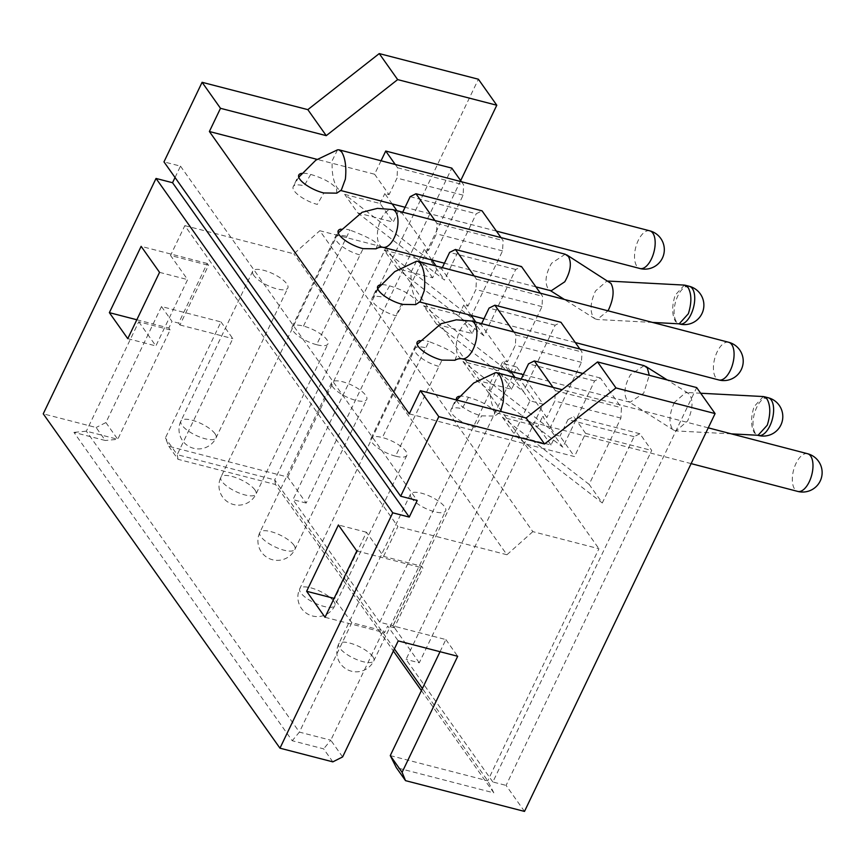 <?xml version="1.0" encoding="UTF-8"?>
<svg xmlns="http://www.w3.org/2000/svg" width="865" height="865" viewBox="0 0 865 865"><rect width="100%" height="100%" fill="white"/><g stroke="black" fill="none" stroke-linecap="round" stroke-linejoin="round"><path stroke-width="0.65" stroke-dasharray="4.33 3.24" d="M332.83 761.86L323.629 748.852L292.24 740.732L73.936 432.381L105.325 440.501L96.123 427.505L43.25 413.827M460.667 180.634L306.188 503.062L287.775 477.058L168.816 446.297L165.388 437.96L220.975 321.921L161.496 306.545L105.908 422.574L96.123 427.505M105.908 422.574L117.737 439.301L105.325 440.501M287.775 477.058L478.388 79.223M175.044 177.509L180.493 166.145L163.972 161.874M161.496 306.545L172.016 321.402L168.848 328.03L170.156 329.889L117.737 439.301L86.349 431.181L73.936 432.381M170.156 329.889L138.768 321.78L86.349 431.181L299.387 732.104L292.24 740.732M342.616 756.929L330.787 740.213L383.206 630.812L351.806 622.692L299.387 732.104L330.787 740.213L323.629 748.852M383.206 630.812L384.514 632.672L387.693 626.033L398.214 640.9M180.493 166.145L417.2 500.5M306.188 503.062L292.965 499.646L451.811 168.113M381.054 160.771L374.599 174.233L317.044 159.355M168.816 446.297L178.017 459.304L275.502 484.508L393.37 650.999M421.406 690.594L493.807 792.848L396.321 767.644M524.493 811.413L506.079 785.398L696.682 387.574M579.907 349.06L582.004 352.012L581.453 362.359L549.686 428.662L562.834 447.237L594.601 380.935L600.407 378.016L621.448 407.739L620.908 418.087L589.141 484.389L602.289 502.965L634.056 436.652L639.862 433.743L651.702 450.46L492.855 781.982L506.079 785.398M492.855 781.982L406.063 659.39L529.964 400.798L543.177 404.214L419.276 662.806L406.063 659.39M419.276 662.806L392.98 625.654L516.881 367.063L503.657 363.646L379.767 622.238L392.98 625.654M379.767 622.238L292.965 499.646M178.017 459.304L177.217 454.676L165.388 437.96M220.975 321.921L232.815 338.637L177.217 454.676L274.702 479.88L275.502 484.508M178.633 323.11L179.942 324.97L208.541 265.296L207.222 263.436L178.633 323.11L172.016 321.402M179.942 324.97L232.815 338.637M136.832 319.758L168.848 328.03M207.222 263.436L141.136 246.352M138.768 321.78L155.862 345.924L187.629 279.622L170.535 255.467L208.541 265.296M127.771 338.658L155.862 345.924M351.806 622.692L334.095 598.385M440.036 651.713L445.853 639.559L392.991 625.892L394.299 627.752L422.899 568.067L421.579 566.218L383.573 556.39L366.479 532.245L334.712 598.548M383.573 556.39L397.878 526.547L184.829 225.635L170.535 255.467M325.035 617.286L384.514 632.672M394.299 627.752L387.693 626.033M356.802 550.983L422.899 568.067M445.853 639.559L457.693 656.276M493.807 792.848L487.741 780.803L422.401 688.508M390.266 755.599L487.741 780.803L598.926 548.734L532.84 531.64L319.801 230.728L385.887 247.812L598.926 548.734M394.375 648.912L274.702 479.88L385.887 247.812M184.829 225.635L293.873 253.823L319.801 230.728M159.549 272.356L187.629 279.622M532.84 531.64L506.922 554.746L293.873 253.823M506.922 554.746L397.878 526.547M316.633 344.692A19.473 6.433 25.6 0 1 298.76 336.301A19.473 6.433 25.6 0 1 292.165 326.905A19.473 6.433 25.6 0 1 303.485 326.116A19.473 6.433 -154.4 0 1 326.905 339.761A19.473 6.433 -154.4 0 1 327.954 343.902A19.473 6.433 -154.4 0 1 316.633 344.692L363.105 248.644M395.532 456.136A19.473 6.433 25.6 0 1 377.67 447.756A19.473 6.433 25.6 0 1 371.063 438.35A19.473 6.433 25.6 0 1 382.384 437.571A19.473 6.433 -154.4 0 1 405.815 451.216A19.473 6.433 -154.4 0 1 406.853 455.358A19.473 6.433 -154.4 0 1 395.532 456.136L442.015 360.1M253.748 275.319A19.473 6.433 -154.4 0 1 252.71 271.178A19.473 6.433 -154.4 0 1 268.312 271.772A19.473 6.433 -154.4 0 1 286.802 283.861A19.473 6.433 -154.4 0 1 287.84 288.013A19.473 6.433 -154.4 0 1 272.237 287.418A19.473 6.433 -154.4 0 1 253.748 275.319M332.657 386.774A19.473 6.433 -154.4 0 1 331.619 382.633A19.473 6.433 -154.4 0 1 347.211 383.217A19.473 6.433 -154.4 0 1 365.7 395.316A19.473 6.433 -154.4 0 1 366.738 399.457A19.473 6.433 -154.4 0 1 351.147 398.873A19.473 6.433 -154.4 0 1 332.657 386.774M411.567 498.218A19.473 6.433 -154.4 0 1 410.518 494.077A19.473 6.433 -154.4 0 1 426.121 494.672A19.473 6.433 -154.4 0 1 444.61 506.771A19.473 6.433 -154.4 0 1 445.648 510.912A19.473 6.433 -154.4 0 1 430.056 510.318A19.473 6.433 -154.4 0 1 411.567 498.218M421.579 566.218L392.991 625.892M366.479 532.245L338.399 524.979M303.485 326.116L349.968 230.09A19.473 6.433 -154.4 0 0 340.756 229.149M431.819 259.943L424.282 249.293L428.521 250.396L402.214 213.244L397.976 212.141L396.959 210.703M471.057 315.368L463.737 305.021L467.976 306.124L441.669 268.972L437.43 267.869L436.111 266.009M510.728 371.399L503.181 360.748L507.42 361.84L481.124 324.699L476.885 323.596L475.858 322.148M409.275 413.859L574.49 456.579L560.033 436.144L555.784 435.052L542.636 416.476L546.875 417.568L520.579 380.416L516.34 379.324L515.01 377.454M392.148 203.913L384.828 193.576L389.066 194.668L374.599 174.233M376.016 248.828L377.518 244.795C375.951 241.357 366.76 236.448 349.968 230.09M454.925 360.272L456.428 356.25C454.849 352.801 445.67 347.903 428.878 341.545L382.384 437.571M419.655 340.605A19.473 6.433 -154.4 0 1 428.878 341.545M336.766 193.154L336.636 188.7C331.944 182.926 323.294 178.168 310.708 174.416A19.473 6.433 -154.4 0 0 301.69 173.357M415.665 304.61L415.535 300.144C410.843 294.381 402.203 289.624 389.607 285.872A19.473 6.433 -154.4 0 0 380.589 284.801M456.536 399.998A19.473 6.433 -154.4 0 0 481.643 415.87L494.575 416.065L494.445 411.599C489.752 405.836 481.113 401.079 468.516 397.316A19.473 6.433 -154.4 0 0 459.499 396.257M410.161 196.669L476.247 213.752L482.054 210.844M402.722 212.195L402.214 213.244M461.445 181.726L463.64 184.829L463.099 195.176L431.332 261.49L344.648 194.365L357.796 212.941L393.218 222.089L397.976 212.141M357.796 212.941L444.48 280.055L476.247 213.752M434.922 220.521L437.009 223.473L436.457 233.82L428.521 250.396M501.008 237.605L503.095 240.556L502.554 250.904L470.787 317.206L483.935 335.782L515.702 269.48L521.509 266.561M437.009 223.473L503.095 240.556M431.332 261.49L444.48 280.055M540.355 293.181L542.55 296.284L541.998 306.632L510.231 372.934L503.657 363.646M344.648 194.365L380.059 203.513L393.218 222.089M380.059 203.513L384.828 193.576M463.099 195.176L397.013 178.093L389.066 194.668M395.24 164.469L397.554 167.745L397.013 178.093M397.554 167.745L463.64 184.829M516.881 367.063L543.177 404.214M529.964 400.798L523.39 391.51L555.157 325.208L560.963 322.288M555.157 325.208L489.06 308.113M513.821 331.965L515.918 334.928L515.367 345.265L507.42 361.84M481.632 323.64L481.124 324.699M515.918 334.928L582.004 352.012M581.453 362.359L515.367 345.265M549.686 428.662L463.002 361.538L498.424 370.696L503.181 360.748M463.002 361.538L476.161 380.113L562.834 447.237M594.601 380.935L528.515 363.841M521.217 379.075L520.579 380.416M476.161 380.113L511.572 389.272L516.34 379.324M600.407 378.016L582.859 373.475M553.049 387.369L555.362 390.645L554.822 400.992L546.875 417.568M555.362 390.645L621.448 407.739M620.908 418.087L554.822 400.992M589.141 484.389L502.457 417.265L537.868 426.423L542.636 416.476M502.457 417.265L515.616 435.841L602.289 502.965M634.056 436.652L567.97 419.568L560.033 436.144M515.616 435.841L551.027 444.999L555.784 435.052M567.97 419.568L573.776 416.649L585.616 433.376L574.49 456.579M639.862 433.743L573.776 416.649M585.616 433.376L651.702 450.46M551.027 444.999L537.868 426.423M511.572 389.272L498.424 370.696M436.706 324.386L423.558 305.81L510.231 372.934L523.39 391.51L436.706 324.386L472.117 333.544L476.885 323.596M472.117 333.544L458.969 314.968L463.737 305.021M423.558 305.81L458.969 314.968M541.998 306.632L475.912 289.548L467.976 306.124M474.139 275.924L476.464 279.2L475.912 289.548M476.464 279.2L542.55 296.284M442.318 267.62L441.669 268.972M515.702 269.48L449.616 252.396M483.935 335.782L397.251 268.658L432.662 277.816L437.43 267.869M432.662 277.816L419.514 259.24L424.282 249.293M397.251 268.658L384.103 250.082L419.514 259.24M502.554 250.904L436.457 233.82M470.787 317.206L384.103 250.082M565.202 254.202L551.611 263.219C545.761 273.545 544.539 281.968 547.934 288.488L551.167 290.802M609.252 281.741L606.938 281.006L595.509 290.964C590.503 301.961 589.746 310.676 593.239 317.12L594.925 318.763L597.228 319.499L607.965 310.805M684.366 285.093L675.197 295.17C671.759 306.091 671.846 314.849 675.468 321.456L679.187 323.824M644.111 365.657L630.52 374.675C624.671 384.99 623.438 393.413 626.833 399.933L630.077 402.257L643.668 393.24L649.28 375.313M674.419 402.42C669.413 413.416 668.656 422.131 672.137 428.564L673.824 430.208L676.138 430.943L687.567 420.985C692.573 409.988 693.33 401.274 689.848 394.84L688.162 393.197L685.848 392.461L674.419 402.42M763.265 396.548L754.107 406.626C750.658 417.536 750.755 426.304 754.366 432.911L758.086 435.279M337.545 149.818L332.214 160.598C331.598 172.805 333.328 181.996 337.437 188.17L339.913 190.3L341.307 190.116M310.708 174.416L304.166 185.834A19.473 6.433 25.6 0 0 293.181 186.71A19.473 6.433 25.6 0 0 294.219 190.851A19.473 6.433 25.6 0 0 317.325 204.41L323.834 192.96M416.454 261.273L411.124 272.043C410.497 284.261 412.237 293.451 416.335 299.625L418.822 301.755L420.217 301.561M389.607 285.872L383.076 297.29A19.473 6.433 25.6 0 0 372.091 298.155A19.473 6.433 25.6 0 0 373.129 302.307A19.473 6.433 25.6 0 0 396.224 315.866L402.744 304.415M495.353 372.718L490.022 383.498C489.406 395.705 491.147 404.907 495.245 411.08L497.721 413.2L499.116 413.016L500.608 411.394M468.516 397.316L461.975 408.734A19.473 6.433 25.6 0 0 450.989 409.61A19.473 6.433 25.6 0 0 452.038 413.751A19.473 6.433 25.6 0 0 475.134 427.31L481.643 415.87M254.959 489.947A19.473 6.433 25.6 0 0 236.469 477.848A19.473 6.433 25.6 0 0 220.867 477.253A19.473 6.433 25.6 0 0 221.916 481.394A19.473 6.433 25.6 0 0 240.405 493.493A19.473 6.433 25.6 0 0 255.997 494.088A19.473 6.433 25.6 0 0 254.959 489.947M359.678 254.851A19.473 6.433 -154.4 0 1 336.907 241.378A19.473 6.433 -154.4 0 1 335.869 237.226A19.473 6.433 -154.4 0 1 346.53 236.275M382.806 247.271A19.473 9.385 104.5 0 1 379.746 245A19.473 9.385 104.5 0 1 379.703 222.489A19.473 9.385 104.5 0 1 392.559 209.568M689.286 286.293A19.473 9.385 -75.5 0 0 676.441 299.214A19.473 9.385 -75.5 0 0 676.473 321.715A19.473 9.385 -75.5 0 0 679.544 323.997M461.715 358.726A19.473 9.385 104.5 0 1 458.645 356.445A19.473 9.385 104.5 0 1 458.612 333.944A19.473 9.385 104.5 0 1 471.468 321.012M438.577 366.295A19.473 6.433 -154.4 0 1 415.816 352.823A19.473 6.433 -154.4 0 1 414.778 348.682A19.473 6.433 -154.4 0 1 425.429 347.73M768.196 397.738A19.473 9.385 -75.5 0 0 755.34 410.67A19.473 9.385 -75.5 0 0 755.383 433.17A19.473 9.385 -75.5 0 0 758.443 435.452M333.858 601.391A19.473 6.433 25.6 0 0 315.368 589.292A19.473 6.433 25.6 0 0 299.777 588.708A19.473 6.433 25.6 0 0 300.815 592.849A19.473 6.433 25.6 0 0 319.304 604.949A19.473 6.433 25.6 0 0 334.896 605.532A19.473 6.433 25.6 0 0 333.858 601.391M649.756 230.825A19.473 9.396 -75.4 0 0 636.867 243.725A19.473 9.396 -75.4 0 0 636.867 266.236A19.473 9.396 -75.4 0 0 639.927 268.507M728.665 342.27A19.473 9.396 -75.4 0 0 715.766 355.18A19.473 9.396 -75.4 0 0 715.777 377.681A19.473 9.396 -75.4 0 0 718.837 379.962M807.564 453.725A19.473 9.396 -75.4 0 0 794.676 466.624A19.473 9.396 -75.4 0 0 794.686 489.136A19.473 9.396 -75.4 0 0 797.746 491.417M214.996 433.711A19.473 6.433 25.6 0 0 196.506 421.623A19.473 6.433 25.6 0 0 180.915 421.028A19.473 6.433 25.6 0 0 181.953 425.169A19.473 6.433 25.6 0 0 200.442 437.268A19.473 6.433 25.6 0 0 216.045 437.863A19.473 6.433 25.6 0 0 214.996 433.711M293.905 545.166A19.473 6.433 25.6 0 0 275.416 533.067A19.473 6.433 25.6 0 0 259.824 532.483A19.473 6.433 25.6 0 0 260.862 536.624A19.473 6.433 25.6 0 0 279.352 548.724A19.473 6.433 25.6 0 0 294.943 549.307A19.473 6.433 25.6 0 0 293.905 545.166M372.804 656.621A19.473 6.433 25.6 0 0 354.326 644.522A19.473 6.433 25.6 0 0 338.723 643.928A19.473 6.433 25.6 0 0 339.761 648.069A19.473 6.433 25.6 0 0 358.251 660.168A19.473 6.433 25.6 0 0 373.853 660.763A19.473 6.433 25.6 0 0 372.804 656.621M338.215 232.923L220.867 477.253A19.473 19.473 0 0 0 222.543 496.921A19.473 19.473 0 0 0 255.997 494.088L327.954 343.902M292.165 326.905L338.226 230.76M608.192 281.071L606.938 281.006M652.502 322.418L597.228 319.499M594.925 318.763L564.348 299.431M550.356 290.597L549.653 290.153M535.868 286.856L444.426 263.209M371.063 438.35L417.135 342.216M406.853 455.358L334.896 605.532A19.473 19.473 0 0 1 301.442 608.376A19.473 19.473 0 0 1 299.777 588.708L417.114 344.367M688.162 393.197L667.207 379.951M700.704 393.24L685.848 392.461M731.401 433.862L676.138 430.943M673.824 430.208L628.563 401.598M630.077 402.257L523.336 374.664M298.76 177.206L293.181 186.71L298.771 175.033M496.391 231.096L405.069 207.286M340.648 190.495L339.913 190.3M377.67 288.661L372.091 298.155L377.681 286.488M575.301 342.54L483.978 318.742M419.557 301.939L418.822 301.755M499.116 413.016L494.575 416.065M456.634 400.019L450.989 409.61L456.579 397.932M708.262 427.84L562.131 389.737M691.124 463.618L497.721 413.2M252.71 271.178L180.915 421.028A19.473 19.473 0 0 0 182.58 440.696A19.473 19.473 0 0 0 216.045 437.863L287.84 288.013M331.619 382.633L259.824 532.483A19.473 19.473 0 0 0 261.49 552.151A19.473 19.473 0 0 0 294.943 549.307L366.738 399.457M410.518 494.077L338.723 643.928A19.473 19.473 0 0 0 340.388 663.596A19.473 19.473 0 0 0 373.853 660.763L445.648 510.912"/><path stroke-width="1.3" d="M279.968 748.182L392.742 512.804L156.024 178.45L43.25 413.827L279.968 748.182L332.83 761.86L342.616 756.929L398.214 640.9L457.693 656.276L402.095 772.315L405.534 780.652L524.493 811.413L715.096 413.578L696.682 387.574L597.553 361.938L526.136 417.99L420.39 390.656L409.275 413.859L209.384 131.512L220.499 108.309L202.096 82.305L307.832 109.639L379.248 53.587L397.662 79.602L496.791 105.227L478.388 79.223L379.248 53.587M202.096 82.305L163.972 161.874L400.679 496.229L417.2 500.5L409.264 517.075L392.742 512.804M156.024 178.45L172.546 182.72L175.044 177.509M400.679 496.229L438.804 416.66L420.39 390.656M597.553 361.938L615.966 387.942L544.55 443.994L438.804 416.66M615.966 387.942L715.096 413.578M127.771 338.658L109.368 312.654L141.136 246.352L159.549 272.356L127.771 338.658M356.802 550.983L325.035 617.286L306.632 591.282L338.399 524.979L356.802 550.983M172.546 182.72L409.264 517.075M220.499 108.309L326.246 135.654L307.832 109.639M326.246 135.654L397.662 79.602M496.791 105.227L460.667 180.634M461.445 181.726L451.811 168.113L385.725 151.029L381.054 160.771M317.044 159.355L209.384 131.512M393.37 650.999L421.406 690.594M402.095 772.315L390.266 755.599L396.321 767.644L405.534 780.652M109.368 312.654L136.832 319.758M334.095 598.385L306.632 591.282M390.266 755.599L440.036 651.713M422.401 688.508L394.375 648.912M338.215 232.923L362.111 212.282L377.389 208.379L392.559 209.568A19.473 9.385 104.5 0 1 395.629 211.838A19.473 9.385 104.5 0 1 395.662 234.35A19.473 9.385 104.5 0 1 382.806 247.271C380.319 247.044 378.059 247.563 376.016 248.828L363.105 248.644A19.473 6.433 -154.4 0 1 345.005 240.286A19.473 6.433 -154.4 0 1 338.226 230.76A19.473 6.433 -154.4 0 1 340.756 229.149M436.111 266.009L431.819 259.943M475.858 322.148L471.057 315.368M515.01 377.454L510.728 371.399M396.959 210.703L392.148 203.913M419.655 340.605A19.473 6.433 -154.4 0 0 417.135 342.216A19.473 6.433 -154.4 0 0 423.904 351.741A19.473 6.433 -154.4 0 0 442.015 360.1L454.925 360.272C456.958 359.007 459.218 358.499 461.715 358.726A19.473 9.385 104.5 0 0 474.571 345.795A19.473 9.385 104.5 0 0 474.528 323.294A19.473 9.385 104.5 0 0 471.468 321.012L456.298 319.823L441.02 323.737L417.114 344.367M301.69 173.357A19.473 6.433 -154.4 0 0 298.771 175.033A19.473 6.433 -154.4 0 0 305.626 184.623A19.473 6.433 -154.4 0 0 323.834 192.96L336.766 193.154L341.307 190.116L345.373 179.163C346.573 167.432 345.362 158.371 341.707 151.991L338.993 149.807L337.545 149.818L315.822 160.198L298.76 177.206M380.589 284.801A19.473 6.433 -154.4 0 0 377.681 286.488A19.473 6.433 -154.4 0 0 384.536 296.068A19.473 6.433 -154.4 0 0 402.744 304.415L415.665 304.61L420.217 301.561L424.272 290.618C425.483 278.887 424.261 269.826 420.617 263.447L417.892 261.262L416.454 261.273L394.721 271.653L377.67 288.661M456.536 399.998A19.473 6.433 -154.4 0 1 456.579 397.932A19.473 6.433 -154.4 0 1 459.499 396.257M501.008 237.605L482.054 210.844L415.968 193.749L410.161 196.669L402.722 212.195M415.968 193.749L434.922 220.521M442.318 267.62L449.616 252.396L455.423 249.477L521.509 266.561L540.355 293.181M385.725 151.029L395.24 164.469M481.632 323.64L489.06 308.113L494.877 305.204L560.963 322.288L579.907 349.06M494.877 305.204L513.821 331.965M582.859 373.475L534.321 360.932L528.515 363.841L521.217 379.075M534.321 360.932L553.049 387.369M544.55 443.994L526.136 417.99M455.423 249.477L474.139 275.924M535.868 286.856L551.167 290.802L564.769 281.795C570.619 271.469 571.841 263.047 568.446 256.527L565.202 254.202L392.559 209.568M607.965 310.805L608.668 309.54C613.663 298.544 614.431 289.818 610.939 283.385L566.726 254.861M652.502 322.418L679.187 323.824L688.345 313.746C691.784 302.837 691.697 294.068 688.075 287.461L684.366 285.093L608.192 281.071M649.28 375.313L647.344 367.982L644.111 365.657L471.468 321.012M731.401 433.862L758.086 435.279L767.255 425.202C770.693 414.281 770.607 405.523 766.985 398.916L763.265 396.548L700.704 393.24M500.608 411.394L503.181 402.074C504.382 390.331 503.171 381.281 499.527 374.902L496.802 372.707L495.353 372.718L473.674 383.065L456.634 400.019M689.286 286.293A19.473 19.473 0 0 1 700.445 316.201A19.473 19.473 0 0 1 679.544 323.997A19.473 9.385 -75.5 0 0 692.4 311.076A19.473 9.385 -75.5 0 0 692.357 288.564A19.473 9.385 -75.5 0 0 689.286 286.293L685.134 285.212M768.196 397.738A19.473 19.473 0 0 1 779.354 427.656A19.473 19.473 0 0 1 758.443 435.452A19.473 9.385 -75.5 0 0 771.299 422.52A19.473 9.385 -75.5 0 0 771.266 400.019A19.473 9.385 -75.5 0 0 768.196 397.738L764.033 396.667M649.756 230.825A19.473 19.473 0 0 1 660.871 260.733A19.473 19.473 0 0 1 639.938 268.518A19.473 9.396 -75.4 0 0 652.826 255.608A19.473 9.396 -75.4 0 0 652.816 233.096A19.473 9.396 -75.4 0 0 649.756 230.825L338.993 149.807M575.301 342.54L718.837 379.962A19.473 9.396 -75.4 0 0 731.736 367.052A19.473 9.396 -75.4 0 0 731.725 344.551A19.473 9.396 -75.4 0 0 728.665 342.27L417.892 261.262M807.564 453.725A19.473 19.473 0 0 1 818.679 483.643A19.473 19.473 0 0 1 797.746 491.417A19.473 9.396 -75.4 0 0 810.635 478.507A19.473 9.396 -75.4 0 0 810.624 455.996A19.473 9.396 -75.4 0 0 807.564 453.725L708.262 427.84M679.544 323.997L678.787 323.802M564.348 299.431L550.356 290.597M444.426 263.209L382.806 247.271M667.207 379.951L645.625 366.317M758.443 435.452L757.697 435.257M523.336 374.664L461.715 358.726M639.927 268.507L496.391 231.096M405.069 207.286L340.648 190.495M718.847 379.962A19.473 19.473 0 0 0 739.64 349.86A19.473 19.473 0 0 0 728.665 342.27M483.978 318.742L419.557 301.939M562.131 389.737L496.802 372.707M797.746 491.417L691.124 463.618"/></g></svg>
